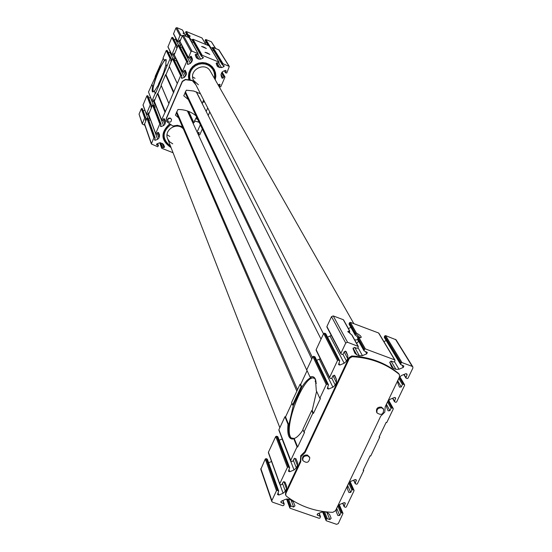 <?xml version="1.0" encoding="UTF-8"?>
<svg xmlns="http://www.w3.org/2000/svg" width="552" height="552" viewBox="0 0 552 552"><rect width="100%" height="100%" fill="white"/><g stroke="black" fill="none" stroke-linecap="round" stroke-linejoin="round"><path stroke-width="0.83" d="M358.717 337.638L355.24 335.161L355.647 333.615L356.44 333.104C359.966 335.071 361.526 336.527 361.125 337.472L358.041 337.872L357.841 339.508M333.001 375.705L334.871 375.643L336.506 379.624L336.396 382.577L333.001 375.712L331.849 378.168L330.952 378.541L329.965 378.182L329.634 377.354L337.52 360.525L338.417 360.152L339.735 360.801L338.583 364.624L339.853 365.038L344.2 363.25L346.497 361.091L347.684 358.565L347.794 355.591L346.125 351.493L344.289 351.638L343.13 354.115L342.233 354.487L340.922 353.839L340.915 353.294L345.731 343.02L347.532 342.268L358.31 346.435L357.868 347.967L356.971 348.34L354.453 347.401L353.066 348.698L354.832 353.142L356.758 354.784L359.324 355.736L362.45 355.64L366.776 353.804L367.322 352.417L364.016 350.824L364.458 349.292L365.362 348.919L394.666 359.849L394.984 360.677L394.528 361.636L393.638 362.008L391.14 361.077L389.767 362.367L391.547 366.887L393.383 368.398L395.922 369.343L391.009 361.042M349.402 324.459L349.085 323.658L349.519 322.727L350.382 322.368L378.575 332.973L378.941 333.587M358.31 346.435L351.99 335.057L347.781 331.545L349.63 330.82L349.292 332.476M327.226 327.336L326.901 326.536L331.504 316.641L333.235 315.916L343.296 319.705L343.661 320.367M323.396 511.552L317.738 513.691L317.158 514.892L320.498 516.562L320.036 517.942L319.166 518.307L290.166 508.275L289.807 507.93L290.269 506.563L291.152 506.191L293.636 507.053L294.989 505.832L293.395 501.982L291.29 500.05L288.744 499.167L285.667 499.298L281.416 501.099L280.823 502.286L284.225 504.017L283.762 505.384L282.879 505.756L272.529 502.175L271.805 501.464L271.853 500.588L276.483 490.721L277.366 490.348L278.705 491.038L277.525 494.53L278.829 495.027L283.1 493.267L279.919 484.435M184.189 33.955L184.299 33.23L183.002 33.072L184.975 34.445L186.052 36.37M180.269 40.303L179.31 40.399L178.724 41.773L177.53 41.586L173.507 33.9L175.881 28.042L176.812 27.648L182.381 29.925L184.306 33.23M190.799 40.648L191.723 41.145L191.503 41.89M188.246 36.259L187.411 35.742L188.066 34.652L190.274 36.197L188.805 35.956L190.606 39.157L192.324 39.861M188.28 37.281L188.08 36.639L188.805 35.956M185.796 32.706L185.61 32.244L186.307 31.533L201.956 37.929L205.972 44.505M190.109 39.413L190.606 39.157M205.351 40.696L205.392 39.716L205.862 39.523L211.381 41.779L215.673 48.459M144.859 125.283L142.243 124L139.042 114.126L141.374 108.682L142.354 108.696L145.852 118.162L145.259 120.136L145.921 120.453M143.265 110.89L144.865 110.234M149.088 113.091L148.108 113.146L147.529 114.485L146.321 114.271L143.009 105.087L146.866 95.841L148.046 96.055L151.476 105.046L150.882 107.047L151.545 107.357M148.805 98.042L150.406 97.387L153.332 104.963M154.719 99.967L153.739 100.022L153.159 101.368L151.952 101.154L148.516 91.984L155.333 76.949M152.014 84.697L152.973 87.092L155.809 77.439L155.14 76.5L163.24 58.464M159.901 66.274L160.252 67.061L164.406 60.403L163.047 58.029L166.242 50.556L167.415 50.743L171.292 58.788L170.72 60.886L171.368 61.162M168.367 52.716L169.795 52.129L172.886 58.484M170.313 51.833L169.795 52.129M174.57 53.654L173.597 53.73L173.011 55.09L171.81 54.903L167.925 46.941L171.824 37.515L172.99 37.702L176.999 45.464L176.44 47.589L177.082 47.858M174.004 39.661L175.377 39.102L178.51 45.119M176.019 38.702L175.377 39.102M185.286 35.004L186.673 34.424M205.02 42.904L206.289 42.373M283.1 493.267L285.356 491.163L286.495 488.734L286.64 486.029L284.929 482.041L283.079 482.117L281.955 484.504L281.072 484.87L280.099 484.532L279.76 483.738L287.419 467.392L288.31 467.02L289.641 467.703L288.461 471.249L289.765 471.732L294.05 469.966L296.314 467.854L297.466 465.405L297.583 462.604L295.9 458.657L294.043 458.733L292.919 461.141L292.029 461.506L291.056 461.161L290.718 460.361L297.052 446.851L297.659 447.072L304.573 432.333L303.959 432.112L312.846 413.158L313.46 413.379L320.436 398.503L319.822 398.282L316.31 390.657L315.454 379.376C314.295 376.761 312.494 375.988 310.045 377.057L306.733 369.881L312.894 356.64L313.757 356.281L315.047 357.358M279.188 430.491L278.891 429.725L284.949 416.698L288.006 424.315L288.806 425.026L293.305 405.444L292.594 404.954L301.13 386.628L301.84 387.111C305.118 381.963 308.126 378.838 310.852 377.74L310.045 377.057M293.305 405.444L301.84 387.111L300.654 384.433L307.078 370.627M301.13 386.628L300.067 384.22L300.654 384.433M313.46 413.379L312.184 410.495L311.701 410.557L302.848 429.456L303.959 432.112M312.846 413.158L311.701 410.557M292.594 404.954L291.566 402.491L300.067 384.22M303.02 429.87C299.75 434.783 296.81 437.646 294.202 438.461L293.802 438.764L297.052 446.851M297.659 447.072L294.202 438.461L291.118 437.964C289 436.094 288.227 431.781 288.806 425.026L285.543 416.912L291.891 403.271M284.949 416.698L285.543 416.912M395.922 369.343L399.02 369.24L403.326 367.418L403.857 366.017L400.621 364.479L401.056 362.94L401.953 362.567L412.247 366.411L412.841 366.887L412.882 368.053L408.025 378.196L407.134 378.568L405.865 377.961L407.017 374.946L406.99 374.077L405.782 373.732L401.463 375.505L399.165 377.651L397.971 380.149L397.84 383.088L399.469 387.145L401.256 386.973L402.429 384.53L403.312 384.157L404.582 384.765L404.602 385.337L396.64 401.946L395.749 402.311L394.473 401.704L395.611 397.882L394.39 397.523L390.085 399.289L387.801 401.421L386.614 403.898L386.483 406.824L388.104 410.826L389.905 410.667L391.064 408.245L391.948 407.873L393.224 408.487L393.238 409.039L386.731 422.597L386.131 422.383L379.093 437.067L379.693 437.281L370.723 455.993L370.123 455.779L363.147 470.332L363.747 470.546L363.395 469.807M379.693 437.281L379.327 436.577M151.952 101.154L155.202 93.322L154.27 91.011L155.533 93.46L170.099 58.595L171.292 58.788M154.27 91.011L152.98 91.956L153.442 91.749L153.056 91.687L152.973 87.092L151.69 84.566M166.007 64.467L163.24 73.823L158.417 84.325L158.734 85.084M155.45 77.225L159.887 66.854L159.576 66.143M162.944 73.775L163.268 74.513M163.24 73.823L163.606 74.644M155.809 77.439L160.252 67.061L159.887 66.854M164.013 60.133L166.055 59.506L165.821 64.06L166.821 66.226M210.139 47.458L212.341 48.024M142.243 124L144.645 117.942L145.852 118.162M147.812 113.836L149.454 118.342L148.481 119.404M149.454 118.342L149.744 117.666M146.321 114.271L150.268 104.832L151.476 105.046M153.373 100.857L155.084 105.239L154.146 106.281M155.084 105.239L155.436 104.418M152.98 91.956C152.021 92.032 151.89 90.321 152.587 86.816M158.562 84.677L154.546 90.99M173.004 55.11L174.929 59.023L174.163 59.968M174.929 59.023L175.495 57.705M171.81 54.903L175.805 45.285L176.999 45.464M178.634 41.897L180.642 45.719L179.924 46.623M180.642 45.719L181.277 44.25M177.53 41.586L179.959 35.604L180.911 35.204L182.27 35.756M211.002 48.886L211.678 49.273L211.616 49.901M174.466 60.596L175.453 60.534M305.111 452.536L349.388 358.386L352.162 356.716C370.144 357.682 385.717 363.464 398.882 374.063L399.4 374.663L399.469 376.954L385.199 406.783L384.772 412.144L380.707 416.173L335.485 510.738L332.78 512.353C315.24 511.697 299.812 506.336 286.502 496.269L285.763 495.261L285.86 493.474L300.73 461.858L301.082 456.552L305.111 452.536L304.766 451.695L348.988 357.634L351.762 355.971C369.723 356.937 385.275 362.712 398.427 373.297L399.137 374.304M285.646 494.792L285.536 492.584L300.392 461.003L300.743 455.704L304.766 451.695M319.822 398.282L326.26 384.544L327.157 384.171L328.474 384.827L327.322 388.587L328.592 389.015L332.925 387.235L335.223 385.082L336.396 382.577M363.747 470.546L357.351 483.883L356.475 484.249L355.177 483.607L356.344 479.998L355.095 479.584L350.837 481.337L348.581 483.428L347.422 485.857L347.311 488.699L348.905 492.508L350.734 492.425L351.865 490.059L352.742 489.693L353.701 490.031L354.025 490.818L346.29 506.957L345.414 507.322L344.117 506.681L345.283 503.127L344.02 502.693L339.784 504.445L337.534 506.529L336.382 508.937L336.278 511.759L337.872 515.533L339.701 515.458L340.825 513.105L341.702 512.739L342.999 513.381L338.307 523.6L336.561 524.324L326.377 520.805L326.046 520.018L326.487 519.101L327.364 518.735L329.82 519.591L331.159 518.342L329.613 514.547L327.536 512.635L325.031 511.766M384.606 337.686L384.296 336.892L384.73 335.968L385.586 335.609L396.067 339.797L412.841 366.887M383.881 341.578L386.214 340.591M356.64 343.434L358.627 341.205M357.875 339.866L354.653 339.859M348.36 328.523L350.913 327.44M331.276 335.409L327.543 337.189M316.441 350.513L316.117 349.713L323.658 333.505L324.521 333.146L325.832 334.195M320.263 358.71L316.669 360.332M316.613 391.32L312.184 410.495M288.006 424.315C287.109 433.893 288.579 438.805 292.401 439.061L293.802 438.764M282.258 438.95L279.174 440.22M268.672 453.019L268.403 452.274L275.738 436.501L277.532 436.48L277.856 437.26M268.617 462.728L271.556 461.513M271.805 501.464L260.785 469.372L265.27 459.009L266.119 458.65L267.058 458.981L267.382 459.754M164.406 60.403L166.145 59.775M310.852 377.74L314.254 378.051L315.654 379.893M313.467 378.161L314.309 378.092M321.036 339.149L196.25 91.811M312.439 357.62L185.403 91.701M311.776 359.055L185.01 92.591M187.376 110.952L307.036 370.716M176.716 111.766L297.507 389.712M176.329 112.656L296.845 391.133M174.577 60.823L174.929 60.761M376.857 412.51L376.623 412.13C375.974 408.521 377.596 406.852 381.487 407.121L383.412 409.018M302.71 460.099L302.51 459.692C302.165 456.269 303.828 454.724 307.492 455.055L309.568 457.291M307.843 455.904C304.173 455.572 302.51 457.118 302.855 460.547C306.815 463.632 309.12 462.686 309.775 457.691L307.843 455.904M381.915 407.921C378.023 407.652 376.402 409.322 377.044 412.937C381.335 415.615 383.536 414.435 383.654 409.391L381.915 407.921M189.778 36.204L187.618 34.886L185.838 31.726M184.347 33.589L183.319 33.396M348.036 331.966L349.733 331.531M349.519 322.727L355.647 333.615L360.249 337.755L361.125 337.472M166.055 59.671C162.688 58.857 150.31 90.045 153.311 91.763M166.221 61.224L166.235 60.844M166.2 60.12L166 60.748M314.84 378.603C305.008 370.944 282.169 428.814 291.339 438.129M315.661 379.914L315.206 381.384L316.379 383.35M192.689 81.103L195.794 84.649M214.397 78.336L214.638 75.141L214.045 72.008L212.651 69.145L210.547 66.751L207.869 64.991L204.813 63.97L201.57 63.777L198.361 64.411L195.415 65.833L192.917 67.951L191.047 70.621L189.922 73.657L189.626 76.859L190.171 80.005L185.368 79.44L182.291 81.303L166.297 118.349L166.325 120.715M195.919 84.891L192.365 80.419L190.171 80.005M353.86 323.679L210.429 71.367C205.047 60.982 187.887 70.339 193.669 80.502L198.389 84.78M196.16 54.31L198.872 59.181L197.402 58.588L196.298 57.615L195.235 54.979L195.994 54.241L197.927 54.614L198.154 53.723L192.02 51.143L191.013 51.564L188.467 57.822L189.715 58.008L190.33 56.58L191.365 56.518L192.365 58.94L192.344 60.679L190.454 63.376L188.025 64.363L187.307 64.108L187.901 61.879L186.645 61.686L182.443 71.443L183.202 72.153L184.32 70.525L185.355 70.477L186.355 72.871L186.334 74.603L184.444 77.287L182.022 78.274L181.297 78.004L181.898 75.81L180.642 75.61L168.912 103.396M198.154 53.723L189.157 37.722L183.278 35.245L182.319 35.638L179.89 41.642L188.467 57.822M180.4 47.534L182.477 46.527M187.901 61.879L179.352 45.526L178.158 45.34L174.156 54.986L182.45 71.753M174.611 60.892L176.619 59.975M181.898 75.81L173.632 58.878L172.431 58.684L169.202 66.323L177.254 83.469L169.202 66.206M169.381 66.702L165.973 74.644L173.88 92.26M161.094 85.105L168.76 103.176L161.094 85.215L165.524 74.775L165.973 74.644M168.995 103.59L161.577 119.839L162.336 120.543L163.44 118.928L164.489 118.908L165.49 121.267L164.841 124.379L163.585 125.594L161.184 126.574L160.439 126.27L161.06 124.179L159.804 123.959L155.664 133.556L156.423 134.253L157.52 132.646L158.569 132.625L159.59 135.019L158.928 138.069L157.679 139.283L155.278 140.263L154.532 139.953L155.153 137.883L153.891 137.662L151.372 143.989L157.706 146.735L158.445 145.721L156.499 144.631L156.816 143.934L159.204 142.927L162.405 143.472L163.627 144.659L164.579 146.97L163.827 147.695L161.909 147.343L161.874 148.364L173.052 152.731M161.267 85.622L157.886 93.502L165.393 111.932M161.57 120.115L154.236 101.347L157.437 93.633L157.886 93.502M154.532 107.274L156.271 106.564M153.746 105.508L153.553 105.046L152.545 105.032L148.585 114.492L155.657 133.825M150.51 119.749L148.847 120.426M148.102 118.645L147.377 117.976L146.901 118.169L144.493 124.241L151.372 143.989M197.402 132.708L199.106 132.57L198.506 134.709L199.748 134.902L202.329 128.995M208.214 115.527L209.781 111.939M218.047 84.766L220.082 84.449L219.51 86.692L220.738 86.864L224.968 77.183L224.215 76.473L223.098 78.101L222.09 78.184L221.097 75.769L221.117 74.037L223.015 71.353L225.43 70.373L226.154 71.104L225.554 72.864L226.782 73.03L229.315 66.44L223.07 63.763L222.352 64.867L224.209 65.805L223.933 66.626L221.524 67.641L218.316 67.068L217.26 66.164L216.17 63.48L216.929 62.742L218.854 63.114L218.896 62.066L202.163 55.269L201.439 56.366L203.322 57.339L203.039 58.146L200.631 59.161L198.872 59.181M229.315 66.44L218.992 49.956L213.01 47.375L212.327 48.431L222.352 64.867M213.458 50.287L212.175 50.825M219.075 62.217L209.187 45.885L192.993 39.206L192.303 40.261L201.439 56.366M203.66 46.968L206.344 48.507L201.57 46.444L203.66 46.968M207.11 52.84L209.843 54.406L204.992 52.316L207.11 52.84M193.379 42.159L191.979 42.752M199.162 122.344L195.001 121.026L193.931 122.779L192.917 122.979M199.037 122.075L194.463 120.991L195.898 118.335M196.533 116.803L195.932 118.48L197.927 119.736M196.091 115.885C190.902 111.573 184.851 109.448 177.937 109.517L175.405 115.092L178.586 117.866M204.709 102.037L202.97 102.016L202.225 103.659M204.578 101.782L202.839 101.761L203.633 99.94M200.473 93.778L193.669 91.018L186.307 90.183L183.761 95.8L188.308 99.526M215.232 79.812L215.846 76.293L215.508 72.76L214.245 69.455L212.147 66.613L209.346 64.418L206.048 63.038L202.48 62.562L198.879 63.025L195.512 64.398L192.6 66.585L190.357 69.435L188.929 72.74L188.418 76.279L188.86 79.805M169.678 123.91C160.28 132.618 160.742 140.532 171.079 147.639M214.845 79.129L215.321 75.714L214.887 72.312L213.569 69.159L211.45 66.475L208.684 64.439L205.454 63.204L201.984 62.845L198.52 63.397L195.304 64.812L192.551 67.006L190.461 69.814L189.177 73.05L188.777 76.48L189.302 79.867M169.885 124.055C160.832 132.259 161.136 139.87 170.789 146.901M192.676 76.928L195.035 78.322M167.056 134.75L169.843 136.482M183.361 128.892C176.937 121.612 163.654 129.955 167.629 138.766L169.65 141.836L172.755 143.851M170.734 124.655C162.012 131.914 161.922 139.056 170.471 146.087M192.489 80.668L185.493 79.681L182.415 81.544L166.407 118.618L166.373 120.86L167.208 121.999L172.852 126.022L177.385 125.29L182.401 126.684M197.092 132.038L200.341 124.821M206.172 111.476L207.718 107.923M167.615 120.888L167.504 119.425L168.615 118.149L170.313 118.087L171.479 119.308M170.423 118.349L171.534 119.439C171.244 122.385 169.954 122.917 167.663 121.026L168.153 118.811L170.423 118.349M365.362 348.919L359 337.651M364.458 349.292L358.041 337.872M356.44 333.104L350.382 322.368M355.198 334.56L349.085 323.658M364.003 350.258L357.592 338.825M366.776 353.804L365.486 351.52M357.938 338.086L356.93 336.299M362.45 355.64L358.02 347.65M359.324 355.736L354.826 347.539M350.472 334.029L349.437 332.159M356.758 354.784L353.073 348.036M349.347 330.593L343.296 319.705M357.993 346.166L351.652 334.747M283.859 503.672L282.741 500.54M293.636 507.053L291.028 499.96M291.152 506.191L288.565 499.111M290.269 506.563L287.502 498.946M289.834 507.488L286.75 498.994M184.796 34.279L185.934 36.322M182.381 29.925L184.133 33.085M188.08 36.639L188.487 37.363M185.61 32.244L187.39 35.418M188.308 36.115L190.13 39.358M186.307 31.533L188.066 34.652M211.381 41.779L215.459 48.369M205.862 39.523L210.588 47.306M139.042 114.126L142.264 123.503M141.374 108.682L144.645 117.942M141.836 108.489L145.121 117.748M142.354 108.696L145.652 117.955M145.521 119.17L145.949 120.391M146.425 114.416L147.763 118.128M148.516 112.822L148.833 113.677M143.016 104.832L146.328 114.016M146.866 95.841L150.268 104.832M147.329 95.648L150.744 104.638M147.853 95.855L151.276 104.845M151.124 106.108L151.572 107.295M154.049 99.726L154.415 100.664M148.516 91.984L151.959 100.892M166.242 50.556L170.099 58.595M166.711 50.363L170.575 58.395M167.235 50.577L171.106 58.615M170.885 60.037L171.396 61.099M173.597 53.73L174.121 54.793M174.266 53.42L174.494 53.875M167.918 46.651L171.803 54.607M171.824 37.515L175.805 45.285M172.286 37.322L176.281 45.085M172.81 37.536L176.819 45.298M176.578 46.775L177.102 47.796M179.248 40.551L181.242 44.326M179.883 40.068L180.18 40.627M173.5 33.596L177.523 41.276M175.881 28.042L179.959 35.604M176.812 27.648L180.911 35.204M201.956 37.929L205.868 44.457M205.172 40.234L208.325 45.457M205.392 39.716L209.056 45.761M401.056 362.94L384.73 335.968M401.953 362.567L385.586 335.609M400.6 363.899L384.296 336.892M403.326 367.418L401.918 365.093M399.02 369.24L394.507 361.677M393.383 368.398L389.712 362.174M394.666 359.849L378.575 332.973M347.532 342.268L333.235 315.916M345.731 343.02L331.504 316.641M340.915 353.294L326.901 326.536M347.794 355.591L345.366 351.017M347.684 358.565L344.165 351.914M346.497 361.091L342.958 354.349M344.2 363.25L330.082 336.147M339.853 365.038L338.887 363.161M339.404 360.518L325.473 333.498M338.417 360.152L324.521 333.146M337.52 360.525L323.658 333.505M329.634 377.354L316.117 349.713M336.506 379.624L334.264 375.125M335.223 385.082L331.835 378.189M332.925 387.235L319.304 359.255M328.592 389.015L327.667 387.076M328.143 384.53L314.702 356.633M327.157 384.171L313.757 356.281M326.26 384.544L312.894 356.64M290.718 460.361L278.891 429.725M297.466 465.405L294.637 458.194M296.314 467.854L293.34 460.23M294.05 469.966L282.113 439.012M289.765 471.732L288.951 469.593M289.282 467.365L277.532 436.48M288.31 467.02L276.587 436.149M287.419 467.392L275.738 436.501M279.76 483.738L268.403 452.274M286.495 488.734L283.852 481.523M285.356 491.163L282.5 483.338M278.829 495.027L278.049 492.826M278.346 490.693L267.058 458.981M277.366 490.348L266.119 458.65M276.483 490.721L265.27 459.009M271.853 500.588L260.841 468.531M281.368 502.803L280.913 501.526M320.146 516.237L318.939 513.181M317.683 515.382L317.207 514.174M329.82 519.591L326.915 512.422M327.364 518.735L324.528 511.704M326.487 519.101L323.458 511.559M326.046 520.018L322.699 511.656M342.661 513.07L339.135 504.769M341.702 512.739L338.521 505.232M340.825 513.105L337.831 506.011M339.701 515.458L336.692 508.288M337.872 515.533L336.161 511.421M345.262 503.845L344.745 502.658M344.131 506.205L342.833 503.182M353.701 490.031L349.996 481.792M352.742 489.693L349.409 482.276M351.865 490.059L348.754 483.11M350.734 492.425L347.622 485.443M356.33 480.744L355.771 479.536M355.191 483.117L353.818 480.109M392.914 408.225L388.539 400.352M391.948 407.873L388.091 400.918M391.064 408.245L387.566 401.918M389.905 410.667L386.434 404.354M395.625 398.716L394.901 397.44M394.466 401.145L392.789 398.178M404.278 384.516L399.717 376.795M403.312 384.157L399.31 377.375M402.429 384.53L398.813 378.396M401.256 386.973L397.702 380.894M407.017 374.946L406.237 373.649M405.851 377.389L404.078 374.435M412.247 366.411L395.494 339.335M349.388 358.386L348.988 357.634M352.162 356.716L351.762 355.971M398.882 374.063L398.427 373.297M285.86 493.474L285.536 492.584M300.73 461.858L300.392 461.003M300.847 460.085L300.509 459.236M303.766 453.875L303.427 453.026M315.206 381.384L316.137 381.729M315.364 380.549L315.916 380.749M188.977 37.57L197.968 53.565M183.278 35.245L192.02 51.143M182.319 35.638L191.013 51.564M179.876 41.331L188.453 57.498M190.909 56.228L192.365 58.94M190.254 56.766L192.344 60.679M189.598 58.16L191.716 62.141M181.794 46.961L190.454 63.376M187.452 63.259L188.025 64.363M179.172 45.361L187.708 61.707M178.634 45.147L187.149 61.479M178.158 45.34L186.645 61.686M174.149 54.689L182.443 71.443M185.003 70.187L186.355 72.871M184.306 70.552L186.334 74.603M183.685 71.988L185.707 76.059M176.067 60.299L184.444 77.287M181.47 77.128L182.022 78.274M173.445 58.705L181.705 75.631M172.907 58.491L181.146 75.403M172.431 58.684L180.642 75.61M165.786 74.72L173.68 92.343M165.717 74.692L173.611 92.315M165.524 74.775L173.411 92.398M157.693 93.578L165.2 112.015M157.624 93.55L165.124 111.987M157.437 93.633L164.931 112.07M154.236 101.085L161.577 119.839M163.744 118.625L165.462 122.937M163.047 119.832L164.841 124.379M156.168 106.612L163.585 125.594M160.694 125.297L161.184 126.574M153.553 105.046L160.853 123.972M153.014 104.839L160.301 123.751M152.545 105.032L159.804 123.959M148.591 114.236L155.664 133.556M157.934 132.307L159.542 136.641M157.196 133.398L158.928 138.069M155.719 133.929L157.679 139.283M154.801 138.952L155.278 140.263M147.908 118.19L154.946 137.676M147.377 117.976L154.387 137.455M146.901 118.169L153.891 137.662M144.514 123.745L151.386 143.472M157.555 143.623L158.238 145.507M156.533 144.182L156.809 144.948M162.233 143.403L163.827 147.695M160.818 142.851L162.405 147.136M160.218 142.747L161.909 147.343M159.79 142.768L161.674 147.888M198.775 132.287L199.113 133.018M197.664 132.597L198.499 134.412M219.668 84.18L220.11 84.946M218.482 84.587L219.489 86.36M222.028 72.112L224.774 76.7M221.814 72.45L224.215 76.473M221.552 73.043L223.719 76.68M220.972 74.506L223.098 78.101M225.685 70.332L226.154 71.104M224.471 70.766L225.533 72.526M218.661 49.68L228.97 66.157M213.01 47.375L223.07 63.763M212.534 47.569L222.573 63.97M212.306 48.107L222.325 64.522M223.084 65.239L223.933 66.626M218.827 63.163L221.524 67.641M216.812 62.707L219.772 67.654M216.156 63.432L218.316 67.068M209.022 45.747L218.896 62.066M192.993 39.206L202.163 55.269M192.517 39.406L201.666 55.476M192.289 39.937L201.425 56.035M202.267 56.787L203.039 58.146M197.995 54.462L200.631 59.161M195.215 54.627L197.402 58.588M188.674 111.428L193.931 122.779M188.108 111.207L193.559 123.006M196.415 91.873L202.308 103.541M364.016 350.824L357.579 339.328M355.226 335.14L349.099 324.203M349.63 330.814L343.606 319.967M284.225 504.017L282.948 500.45M289.807 507.93L286.578 499.022M185.631 32.554L187.411 35.728M205.192 40.558L208.09 45.367M400.621 364.479L384.316 337.451M394.97 360.097L378.865 333.215M340.922 353.839L326.908 327.067M339.735 360.801L325.783 333.774M329.634 377.885L316.117 350.223M328.474 384.827L315.026 356.923M290.697 460.823L278.87 430.174M289.641 467.703L277.877 436.811M279.733 484.187L268.382 452.702M278.705 491.038L267.403 459.319M320.498 516.562L319.125 513.105M326.025 520.481L322.513 511.704M342.999 513.381L339.301 504.673M344.117 506.681L342.647 503.265M354.039 490.328L350.147 481.689M355.177 483.607L353.618 480.185M393.224 408.487L388.642 400.248M394.473 401.704L392.548 398.275M404.582 384.765L399.807 376.685M405.865 377.961L403.816 374.539M193.648 80.461L323.5 333.843M167.615 138.725L279.836 427.696M293.202 438.64L292.401 439.061M291.118 437.964L292.926 438.612M399.4 374.663L398.944 373.897M285.763 495.261L285.439 494.371M302.51 459.692L302.855 460.547M309.424 456.842L309.775 457.691M376.623 412.13L377.044 412.937M383.226 408.59L383.654 409.391M358.614 341.177L358.345 341.75M169.202 66.323L177.261 83.58M161.094 85.215L168.76 103.293M153.746 105.246L161.06 124.179M148.108 118.39L155.153 137.883M157.665 143.575L158.445 145.721M159.694 142.782L161.667 148.157M197.554 132.646L198.506 134.709M218.344 84.649L219.51 86.692M222.077 72.05L224.947 76.845M224.326 70.822L225.554 72.864"/></g></svg>
